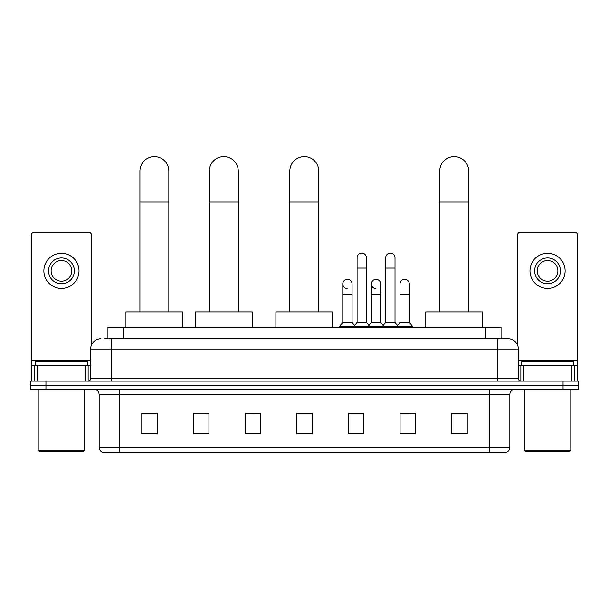 <?xml version="1.0" encoding="UTF-8"?>
<svg xmlns="http://www.w3.org/2000/svg" width="609" height="609" viewBox="0 0 609 609"><rect width="100%" height="100%" fill="white"/><g stroke="black" fill="none" stroke-linecap="round" stroke-linejoin="round"><path stroke-width="0.91" d="M107.945 338.749L107.945 327.383L501.055 327.383L501.055 338.749M104.817 338.749L508.035 338.749A10.33 10.33 0 0 1 518.366 349.079L518.366 378.524C518.503 380.085 519.37 380.945 520.954 381.112M104.581 338.749L111.295 338.749L111.295 349.079L90.634 349.079L90.634 378.524A2.581 2.581 0 0 1 88.046 381.112M100.965 338.749A10.33 10.33 0 0 0 90.634 349.079M45.949 381.112L30.45 381.112L30.45 385.246L45.949 385.246L30.45 385.246L30.45 389.372L45.949 389.372L45.949 385.246L563.051 385.246L45.949 385.246L45.949 381.112L563.051 381.112L563.051 385.246L578.55 385.246L563.051 385.246L563.051 389.372L45.949 389.372M563.051 389.372L578.55 389.372L578.55 381.112L563.051 381.112M518.366 349.079L497.705 349.079L497.705 338.749L508.035 338.749M509.847 447.44C509.703 449.914 508.462 451.566 506.125 452.396L489.179 452.396L489.179 447.44L509.847 447.44L509.847 394.541A5.169 5.169 0 0 1 515.008 389.372M489.179 452.396L102.875 452.396A5.169 5.169 0 0 1 99.153 447.44L99.153 394.541C98.848 391.404 97.128 389.684 93.992 389.372M467.225 433.852L467.225 413.191L451.726 413.191L451.726 433.852L467.225 433.852M415.566 433.852L415.566 413.191L400.067 413.191L400.067 433.852L415.566 433.852M363.908 433.852L363.908 413.191L348.409 413.191L348.409 433.852L363.908 433.852M157.274 433.852L157.274 413.191L141.775 413.191L141.775 433.852L157.274 433.852M208.933 433.852L208.933 413.191L193.434 413.191L193.434 433.852L208.933 433.852M260.591 433.852L260.591 413.191L245.092 413.191L245.092 433.852L260.591 433.852M312.25 433.852L312.25 413.191L296.75 413.191L296.75 433.852L312.25 433.852M400.067 413.298L409.834 413.298M260.591 413.191L245.092 413.298L260.591 413.191M205.21 413.298L208.933 413.298M356.569 413.298L352.596 413.298M312.25 413.298L296.75 413.298M157.274 413.298L141.775 413.298M363.908 413.298L348.409 413.298M467.225 413.298L451.726 413.298M85.595 381.112L85.595 365.613L37.294 365.613L37.294 381.112M91.411 345.158L91.411 234.914A2.581 2.581 0 0 0 88.823 232.333L34.066 232.333A2.581 2.581 0 0 0 31.485 234.914L31.485 365.613L37.294 365.613M85.595 365.613L90.634 365.613M31.485 381.112L31.485 365.613M61.448 257.957A12.918 12.918 0 0 0 48.53 270.868A12.918 12.918 0 0 0 61.448 283.786A12.918 12.918 0 0 0 74.359 270.868A12.918 12.918 0 0 0 61.448 257.957M61.448 260.538A10.33 10.33 0 0 0 51.11 270.868A10.33 10.33 0 0 0 61.448 281.198A10.33 10.33 0 0 0 71.778 270.868A10.33 10.33 0 0 0 61.448 260.538M61.448 288.438A17.562 17.562 0 0 0 79.01 270.868A17.562 17.562 0 0 0 61.448 253.306A17.562 17.562 0 0 0 43.878 270.868A17.562 17.562 0 0 0 61.448 288.438M83.661 451.368L39.235 451.368L38.2 450.333L84.689 450.333L83.661 451.368M38.2 389.372L38.2 450.333M84.689 389.372L84.689 450.333M87.277 365.613L87.277 361.48L35.619 361.48L35.619 365.613M139.918 311.884L139.918 171.068A14.464 14.464 0 0 1 154.382 156.604A14.464 14.464 0 0 1 168.845 171.068A14.464 14.464 0 0 0 154.382 156.604M168.845 311.884L168.845 171.068M182.791 327.383L182.791 311.884L125.964 311.884L125.964 327.383M209.344 311.884L209.344 171.068A14.464 14.464 0 0 1 223.808 156.604A14.464 14.464 0 0 1 238.271 171.068A14.464 14.464 0 0 0 223.808 156.604M238.271 311.884L238.271 171.068M252.225 327.383L252.225 311.884L195.398 311.884L195.398 327.383M289.831 311.884L289.831 171.068A14.464 14.464 0 0 1 304.294 156.604A14.464 14.464 0 0 1 318.758 171.068A14.464 14.464 0 0 0 304.294 156.604M318.758 311.884L318.758 171.068M332.704 327.383L332.704 311.884L275.885 311.884L275.885 327.383M439.744 311.884L439.744 171.068A14.464 14.464 0 0 1 454.207 156.604A14.464 14.464 0 0 1 468.671 171.068A14.464 14.464 0 0 0 454.207 156.604M468.671 311.884L468.671 171.068M482.617 327.383L482.617 311.884L425.798 311.884L425.798 327.383M357.087 268.082L366.39 268.082L366.39 322.222L357.087 322.222L357.087 257.752A4.651 4.651 0 0 1 362.028 253.108A4.651 4.651 0 0 1 366.39 257.752A4.651 4.651 0 0 0 362.028 253.108M357.087 322.222L353.989 326.348L353.989 327.383M366.39 322.222L369.488 326.348L339.677 326.348L339.677 327.383M385.71 322.222L385.71 268.082L395.005 268.082L395.005 322.222L385.71 322.222L382.612 326.348L369.488 326.348L369.488 327.383M385.71 268.082L385.71 257.752A4.651 4.651 0 0 1 390.651 253.108A4.651 4.651 0 0 1 395.005 257.752A4.651 4.651 0 0 0 390.651 253.108M395.005 322.222L398.103 326.348L382.612 326.348L382.612 327.383M409.317 322.222L409.317 294.322L400.014 294.322L400.014 322.222L409.317 322.222L412.415 326.348L398.103 326.348L398.103 327.383M347.138 288.628A4.651 4.651 0 0 1 342.776 283.992A4.651 4.651 0 0 1 347.724 279.348A4.651 4.651 0 0 1 352.078 283.992L352.078 294.322L342.776 294.322L342.776 283.992M352.078 294.322L352.078 322.222L342.776 322.222L342.776 294.322M342.776 322.222L339.677 326.348M352.078 322.222L354.583 325.556M375.753 288.628A4.651 4.651 0 0 1 371.399 283.992A4.651 4.651 0 0 1 376.339 279.348A4.651 4.651 0 0 1 380.694 283.992L380.694 294.322L371.399 294.322L371.399 283.992M380.694 294.322L380.694 322.222L371.399 322.222L371.399 294.322M371.399 322.222L368.894 325.556M380.694 322.222L383.206 325.556M400.014 294.322L400.014 283.992A4.651 4.651 0 0 1 404.962 279.348A4.651 4.651 0 0 1 409.317 283.992L409.317 294.322M400.014 322.222L397.51 325.556M412.415 326.348L412.415 327.383M571.706 381.112L571.706 365.613L523.405 365.613L523.405 381.112M577.515 381.112L577.515 365.613L577.515 381.112M571.706 365.613L577.515 365.613L577.515 234.914A2.581 2.581 0 0 0 574.934 232.333L520.177 232.333A2.581 2.581 0 0 0 517.589 234.914L517.589 345.158M518.366 365.613L523.405 365.613M547.552 257.957A12.918 12.918 0 0 0 534.641 270.868A12.918 12.918 0 0 0 547.552 283.786A12.918 12.918 0 0 0 560.47 270.868A12.918 12.918 0 0 0 547.552 257.957M547.552 260.538A10.33 10.33 0 0 0 537.222 270.868A10.33 10.33 0 0 0 547.552 281.198A10.33 10.33 0 0 0 557.89 270.868A10.33 10.33 0 0 0 547.552 260.538M547.552 288.438A17.562 17.562 0 0 0 565.122 270.868A17.562 17.562 0 0 0 547.552 253.306A17.562 17.562 0 0 0 529.99 270.868A17.562 17.562 0 0 0 547.552 288.438M569.765 451.368L525.339 451.368L524.311 450.333L570.8 450.333L569.765 451.368M524.311 389.372L524.311 450.333M570.8 389.372L570.8 450.333M573.381 365.613L573.381 361.48L521.723 361.48L521.723 365.613M123.444 338.749L123.444 327.383M485.556 338.749L485.556 327.383M111.295 381.112L111.295 378.524L518.366 378.524M90.634 378.524L111.295 378.524L111.295 349.079L497.705 349.079L497.705 381.112M489.179 389.372L489.179 394.541L99.153 394.541M509.847 394.541L489.179 394.541L489.179 447.44L119.821 447.44L119.821 452.396M99.153 447.44L119.821 447.44L119.821 389.372M312.25 433.136L296.75 433.136M260.591 433.136L245.092 433.136M208.933 433.136L193.434 433.136M157.274 433.136L141.775 433.136M363.908 433.136L348.409 433.136M415.566 433.136L400.067 433.136M467.225 433.136L451.726 433.136M90.634 360.444L31.485 360.444M88.138 365.613L88.138 381.112M31.523 365.613L31.523 381.112M34.751 381.112L34.751 365.613M139.918 202.059L168.845 202.059M209.344 202.059L238.271 202.059M289.831 202.059L318.758 202.059M439.744 202.059L468.671 202.059M577.515 360.444L518.366 360.444M577.477 381.112L577.477 365.613M574.249 365.613L574.249 381.112M520.862 381.112L520.862 365.613M366.39 268.082L366.39 257.752M395.005 268.082L395.005 257.752"/></g></svg>
